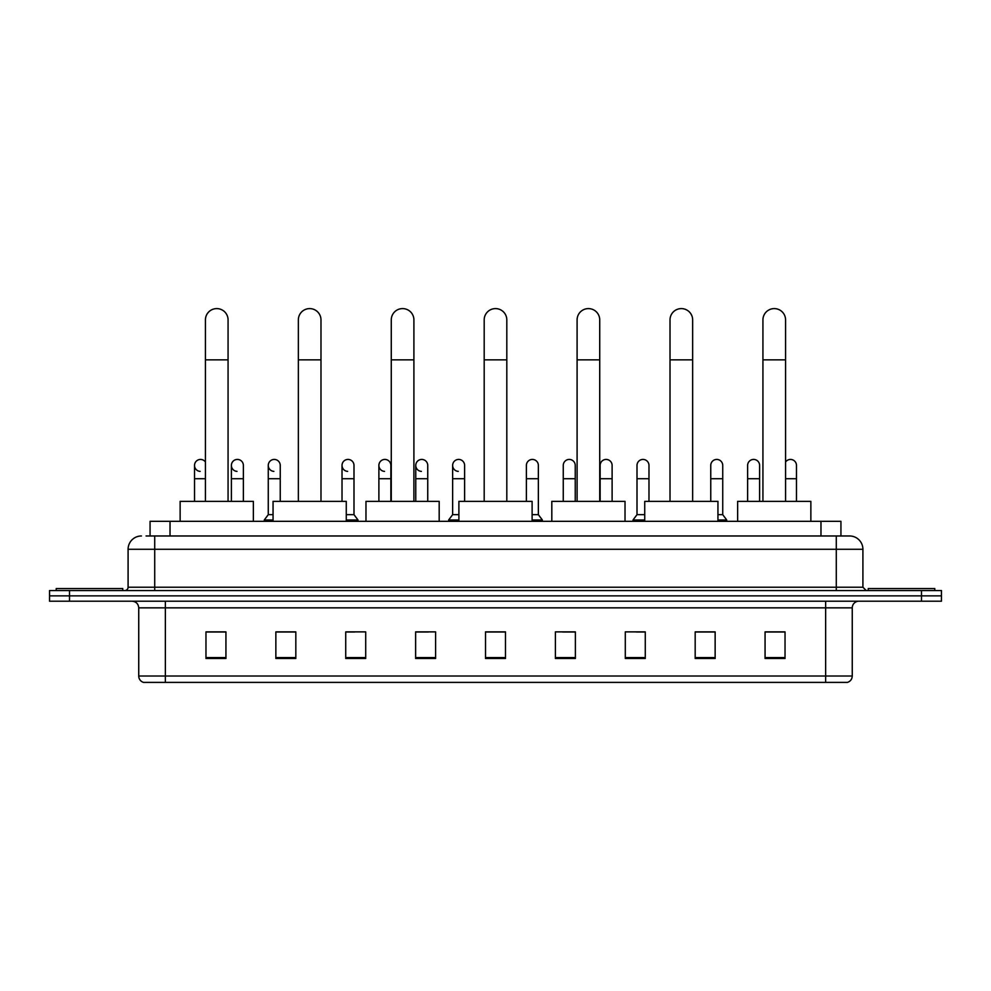 <?xml version="1.0" encoding="UTF-8"?>
<svg xmlns="http://www.w3.org/2000/svg" width="991" height="991" viewBox="0 0 991 991"><rect width="100%" height="100%" fill="white"/><g stroke="black" fill="none" stroke-linecap="round" stroke-linejoin="round"><path stroke-width="1.49" d="M150.062 535.97L150.062 521.328L840.938 521.328L840.938 535.97M146.371 535.97L844.939 535.97M146.061 535.97L154.72 535.97L154.72 549.274L128.087 549.274L128.087 587.217A3.332 3.332 0 0 1 124.767 590.549M141.403 535.97A13.317 13.317 0 0 0 128.087 549.274M849.597 535.97A13.317 13.317 0 0 1 862.913 549.274L836.28 549.274L836.28 535.97L849.398 535.97M862.913 549.274L862.913 587.217L866.233 590.549M69.519 590.549L49.55 590.549L49.55 595.876L69.519 595.876L49.55 595.876L49.55 601.203L69.519 601.203L69.519 595.876L921.481 595.876L69.519 595.876L69.519 590.549L921.481 590.549L921.481 595.876L941.45 595.876L921.481 595.876L921.481 601.203L69.519 601.203M941.45 590.549L941.45 595.876L941.45 590.549L921.481 590.549M852.26 676.011C852.074 679.194 850.476 681.325 847.466 682.403L825.639 682.403L825.639 676.011L852.26 676.011L852.26 607.855A6.652 6.652 0 0 1 858.912 601.203M825.639 682.403L143.534 682.403A6.652 6.652 0 0 1 138.74 676.011L138.74 607.855C138.344 603.816 136.126 601.587 132.088 601.203M785.033 658.507L785.033 631.874L765.064 631.874L765.064 658.507L785.033 658.507M715.143 658.507L715.143 631.874L695.174 631.874L695.174 658.507L715.143 658.507M645.265 658.507L645.265 631.874L625.296 631.874L625.296 658.507L645.265 658.507M575.375 658.507L575.375 631.874L555.406 631.874L555.406 658.507L575.375 658.507M225.936 658.507L225.936 631.874L205.967 631.874L205.967 658.507L225.936 658.507M295.826 658.507L295.826 631.874L275.857 631.874L275.857 658.507L295.826 658.507M365.704 658.507L365.704 631.874L345.735 631.874L345.735 658.507L365.704 658.507M435.594 658.507L435.594 631.874L415.625 631.874L415.625 658.507L435.594 658.507M505.484 658.507L505.484 631.874L485.516 631.874L485.516 658.507L505.484 658.507M941.45 601.203L941.45 595.876L941.45 601.203L921.481 601.203M636.346 632.01L645.265 632.01M710.089 632.01L705.295 632.01M415.625 632.01L428.409 632.01M345.735 632.01L354.654 632.01M285.705 632.01L280.911 632.01M562.591 632.01L575.375 632.01M505.484 632.01L485.516 632.01M295.826 632.01L275.857 632.01M225.936 632.01L205.967 632.01M715.143 632.01L695.174 632.01M785.033 632.01L765.064 632.01M122.76 590.549L122.76 588.555L56.202 588.555L56.202 590.549M205.434 501.359L205.434 319.92A11.31 11.31 0 0 1 216.744 308.597A11.31 11.31 0 0 1 228.066 319.92A11.31 11.31 0 0 0 216.744 308.597M228.066 501.359L228.066 319.92M253.362 521.328L253.362 501.359L180.139 501.359L180.139 521.328M298.353 501.359L298.353 319.92A11.31 11.31 0 0 1 309.663 308.597A11.31 11.31 0 0 1 320.985 319.92A11.31 11.31 0 0 0 309.663 308.597M320.985 501.359L320.985 319.92M346.268 521.328L346.268 501.359L273.058 501.359L273.058 521.328M391.272 501.359L391.272 319.92A11.31 11.31 0 0 1 402.581 308.597A11.31 11.31 0 0 1 413.904 319.92A11.31 11.31 0 0 0 402.581 308.597M413.904 501.359L413.904 319.92M439.186 521.328L439.186 501.359L365.976 501.359L365.976 521.328M484.19 501.359L484.19 319.92A11.31 11.31 0 0 1 495.5 308.597A11.31 11.31 0 0 1 506.81 319.92A11.31 11.31 0 0 0 495.5 308.597M506.81 501.359L506.81 319.92M532.105 521.328L532.105 501.359L458.895 501.359L458.895 521.328M577.096 501.359L577.096 319.92A11.31 11.31 0 0 1 588.419 308.597A11.31 11.31 0 0 1 599.728 319.92A11.31 11.31 0 0 0 588.419 308.597M599.728 501.359L599.728 319.92M625.024 521.328L625.024 501.359L551.814 501.359L551.814 521.328M670.015 501.359L670.015 319.92A11.31 11.31 0 0 1 681.337 308.597A11.31 11.31 0 0 1 692.647 319.92A11.31 11.31 0 0 0 681.337 308.597M692.647 501.359L692.647 319.92M717.942 521.328L717.942 501.359L644.732 501.359L644.732 521.328M762.934 501.359L762.934 319.92A11.31 11.31 0 0 1 774.256 308.597A11.31 11.31 0 0 1 785.566 319.92A11.31 11.31 0 0 0 774.256 308.597M785.566 501.359L785.566 319.92M810.861 521.328L810.861 501.359L737.638 501.359L737.638 521.328M934.798 590.549L934.798 588.555L868.24 588.555L868.24 590.549M200.132 471.394A5.996 5.996 0 0 1 194.521 465.411A5.996 5.996 0 0 1 205.434 462.004M194.521 501.359L194.521 465.411M237.01 471.394A5.996 5.996 0 0 1 231.386 465.411A5.996 5.996 0 0 1 237.753 459.44A5.996 5.996 0 0 1 243.377 465.411L243.377 478.727L231.386 478.727L231.386 465.411M243.377 501.359L243.377 478.727M231.386 501.359L231.386 478.727M273.875 471.394A5.996 5.996 0 0 1 268.264 465.411A5.996 5.996 0 0 1 274.631 459.44A5.996 5.996 0 0 1 280.242 465.411L280.242 478.727L268.264 478.727L268.264 465.411M273.058 514.663L268.264 514.663L268.264 478.727M280.242 501.359L280.242 478.727M268.264 514.663L264.275 519.99L264.275 521.328M273.058 519.99L264.275 519.99M347.63 471.394A5.996 5.996 0 0 1 342.019 465.411A5.996 5.996 0 0 1 348.374 459.44A5.996 5.996 0 0 1 353.998 465.411L353.998 478.727L342.019 478.727L342.019 465.411M353.998 478.727L353.998 514.663L346.268 514.663M342.019 501.359L342.019 478.727M353.998 514.663L357.986 519.99L346.268 519.99M357.986 519.99L357.986 521.328M384.496 471.394A5.996 5.996 0 0 1 378.884 465.411A5.996 5.996 0 0 1 385.251 459.44A5.996 5.996 0 0 1 390.863 465.411L390.863 478.727L378.884 478.727L378.884 465.411M390.863 501.359L390.863 478.727M378.884 501.359L378.884 478.727M421.373 471.394A5.996 5.996 0 0 1 415.762 465.411A5.996 5.996 0 0 1 422.129 459.44A5.996 5.996 0 0 1 427.74 465.411L427.74 478.727L415.762 478.727L415.762 465.411M427.74 501.359L427.74 478.727M415.762 501.359L415.762 478.727M458.251 471.394A5.996 5.996 0 0 1 452.639 465.411A5.996 5.996 0 0 1 459.006 459.44A5.996 5.996 0 0 1 464.618 465.411L464.618 478.727L452.639 478.727L452.639 465.411M458.895 514.663L452.639 514.663L452.639 478.727M464.618 501.359L464.618 478.727M452.639 514.663L448.638 519.99L448.638 521.328M458.895 519.99L448.638 519.99M526.382 465.411A5.996 5.996 0 0 1 532.749 459.44A5.996 5.996 0 0 1 538.361 465.411L538.361 478.727L526.382 478.727L526.382 465.411M538.361 478.727L538.361 514.663L532.105 514.663M526.382 501.359L526.382 478.727M538.361 514.663L542.362 519.99L532.105 519.99M542.362 519.99L542.362 521.328M563.26 465.411A5.996 5.996 0 0 1 569.627 459.44A5.996 5.996 0 0 1 575.238 465.411L575.238 478.727L563.26 478.727L563.26 465.411M575.238 501.359L575.238 478.727M563.26 501.359L563.26 478.727M600.137 465.411A5.996 5.996 0 0 1 606.504 459.44A5.996 5.996 0 0 1 612.116 465.411L612.116 478.727L600.137 478.727L600.137 465.411M612.116 501.359L612.116 478.727M600.137 501.359L600.137 478.727M637.002 465.411A5.996 5.996 0 0 1 643.37 459.44A5.996 5.996 0 0 1 648.981 465.411L648.981 478.727L637.002 478.727L637.002 465.411M644.732 514.663L637.002 514.663L637.002 478.727M648.981 501.359L648.981 478.727M637.002 514.663L633.014 519.99L633.014 521.328M644.732 519.99L633.014 519.99M710.758 465.411A5.996 5.996 0 0 1 717.125 459.44A5.996 5.996 0 0 1 722.736 465.411L722.736 478.727L710.758 478.727L710.758 465.411M722.736 478.727L722.736 514.663L717.942 514.663M710.758 501.359L710.758 478.727M722.736 514.663L726.725 519.99L717.942 519.99M726.725 519.99L726.725 521.328M747.623 465.411A5.996 5.996 0 0 1 753.99 459.44A5.996 5.996 0 0 1 759.614 465.411L759.614 478.727L747.623 478.727L747.623 465.411M759.614 501.359L759.614 478.727M747.623 501.359L747.623 478.727M785.566 462.004A5.996 5.996 0 0 1 796.479 465.411L796.479 478.727L785.566 478.727M796.479 501.359L796.479 478.727M170.031 535.97L170.031 521.328M820.969 535.97L820.969 521.328M154.72 590.549L154.72 587.217L862.913 587.217M128.087 587.217L154.72 587.217L154.72 549.274L836.28 549.274L836.28 590.549M825.639 601.203L825.639 607.855L138.74 607.855M852.26 607.855L825.639 607.855L825.639 676.011L165.361 676.011L165.361 682.403M138.74 676.011L165.361 676.011L165.361 601.203M505.484 657.578L485.516 657.578M435.594 657.578L415.625 657.578M365.704 657.578L345.735 657.578M295.826 657.578L275.857 657.578M225.936 657.578L205.967 657.578M575.375 657.578L555.406 657.578M645.265 657.578L625.296 657.578M715.143 657.578L695.174 657.578M785.033 657.578L765.064 657.578M205.434 359.857L228.066 359.857M298.353 359.857L320.985 359.857M391.272 359.857L413.904 359.857M484.19 359.857L506.81 359.857M577.096 359.857L599.728 359.857M670.015 359.857L692.647 359.857M762.934 359.857L785.566 359.857M205.434 478.727L194.521 478.727"/></g></svg>
